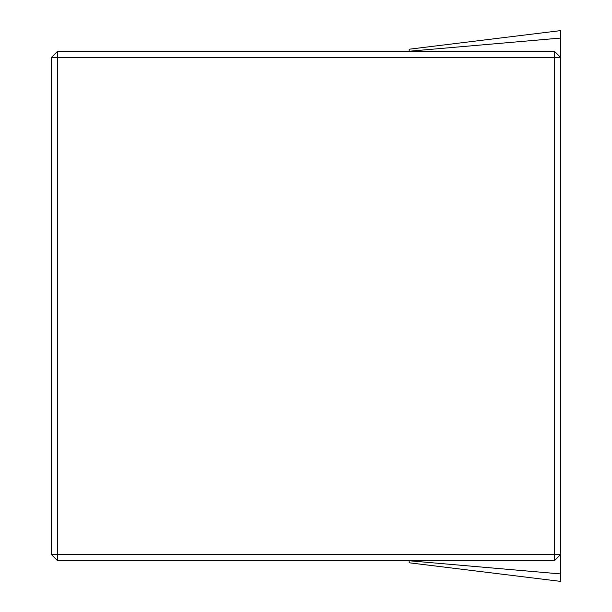 <?xml version="1.0" encoding="UTF-8"?>
<svg xmlns="http://www.w3.org/2000/svg" width="612" height="612" viewBox="0 0 612 612"><rect width="100%" height="100%" fill="white"/><g stroke="black" fill="none" stroke-linecap="round" stroke-linejoin="round"><path stroke-width="0.92" d="M554.373 560.737L560.737 554.373L554.373 554.373L554.373 560.737L57.627 560.737L57.627 554.373L51.263 554.373L51.263 57.627L57.627 51.263L554.373 51.263L554.373 57.627L57.627 57.627L57.627 554.373L554.373 554.373L554.373 57.627L560.737 57.627L560.737 581.4L409.168 562.788L409.168 560.776L560.737 573.941M51.263 554.373L57.627 560.737M409.168 51.263L409.168 49.212L560.737 30.6L560.737 57.627L554.373 51.263M51.263 57.627L57.627 57.627L57.627 51.263M409.168 51.224L560.737 38.059"/></g></svg>
